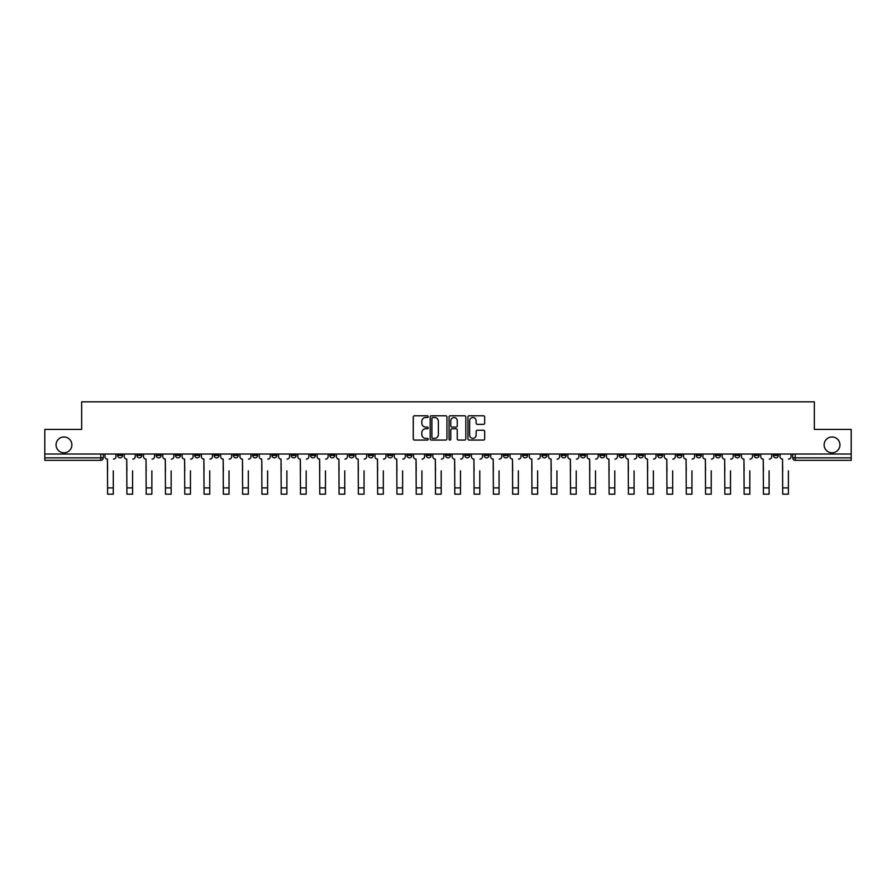 <?xml version="1.0" encoding="UTF-8"?>
<svg xmlns="http://www.w3.org/2000/svg" width="896" height="896" viewBox="0 0 896 896"><rect width="100%" height="100%" fill="white"/><g stroke="black" fill="none" stroke-linecap="round" stroke-linejoin="round"><path stroke-width="1.34" d="M428.221 416.651A0.851 0.851 0 0 0 427.37 415.8L414.478 415.8A1.21 1.21 0 0 0 413.258 417.021L413.258 438.861A1.21 1.21 0 0 0 414.478 440.07L427.37 440.07A0.851 0.851 0 0 0 428.221 439.23A0.851 0.851 0 0 0 427.37 438.379L425.701 438.379A3.886 3.886 0 0 1 421.814 434.493L421.814 432.667A3.886 3.886 0 0 1 425.701 428.792L427.37 428.792A0.851 0.851 0 0 0 428.221 427.941A0.851 0.851 0 0 0 427.37 427.09L425.701 427.09A3.886 3.886 0 0 1 421.814 423.203L421.814 421.389A3.886 3.886 0 0 1 425.701 417.502L427.37 417.502A0.851 0.851 0 0 0 428.221 416.651M824.118 444.875A7.918 7.918 0 0 0 832.037 452.794A7.918 7.918 0 0 0 839.944 444.875A7.918 7.918 0 0 0 832.037 436.968A7.918 7.918 0 0 0 824.118 444.875M56.056 444.875A7.918 7.918 0 0 0 63.963 452.794A7.918 7.918 0 0 0 71.882 444.875A7.918 7.918 0 0 0 63.963 436.968A7.918 7.918 0 0 0 56.056 444.875M754.141 454.026L754.141 455.392L759.091 455.392A2.475 2.475 0 0 1 756.616 457.856A2.475 2.475 0 0 1 754.141 455.392L754.141 454.026M638.411 454.026L638.411 455.392L643.362 455.392A2.475 2.475 0 0 1 640.886 457.856A2.475 2.475 0 0 1 638.411 455.392L638.411 454.026M619.125 454.026L619.125 455.392L624.064 455.392A2.475 2.475 0 0 1 621.6 457.856A2.475 2.475 0 0 1 619.125 455.392L619.125 454.026M503.395 454.026L503.395 455.392L508.334 455.392A2.475 2.475 0 0 1 505.87 457.856A2.475 2.475 0 0 1 503.395 455.392L503.395 454.026M484.109 454.026L484.109 455.392L489.048 455.392A2.475 2.475 0 0 1 486.573 457.856A2.475 2.475 0 0 1 484.109 455.392L484.109 454.026M464.811 454.026L464.811 455.392L469.762 455.392A2.475 2.475 0 0 1 467.286 457.856A2.475 2.475 0 0 1 464.811 455.392L464.811 454.026M426.238 454.026L426.238 455.392L431.189 455.392A2.475 2.475 0 0 1 428.714 457.856A2.475 2.475 0 0 1 426.238 455.392L426.238 454.026M387.666 455.392L387.666 454.026L387.666 455.392A2.475 2.475 0 0 0 390.13 457.856A2.475 2.475 0 0 1 387.666 455.392L392.605 455.392A2.475 2.475 0 0 1 390.13 457.856A2.475 2.475 0 0 0 392.605 455.392L392.605 454.026L392.605 455.392M368.379 455.392L368.379 454.026L368.379 455.392A2.475 2.475 0 0 0 370.843 457.856A2.475 2.475 0 0 1 368.379 455.392L373.318 455.392A2.475 2.475 0 0 1 370.843 457.856M349.082 455.392L349.082 454.026L349.082 455.392A2.475 2.475 0 0 0 351.557 457.856A2.475 2.475 0 0 1 349.082 455.392L354.032 455.392A2.475 2.475 0 0 1 351.557 457.856A2.475 2.475 0 0 0 354.032 455.392L354.032 454.026L354.032 455.392M329.795 454.026L329.795 455.392L334.746 455.392A2.475 2.475 0 0 1 332.27 457.856A2.475 2.475 0 0 1 329.795 455.392L329.795 454.026M310.509 454.026L310.509 455.392L315.459 455.392A2.475 2.475 0 0 1 312.984 457.856A2.475 2.475 0 0 1 310.509 455.392L310.509 454.026M291.222 454.026L291.222 455.392L296.162 455.392A2.475 2.475 0 0 1 293.698 457.856A2.475 2.475 0 0 1 291.222 455.392L291.222 454.026M271.936 455.392L271.936 454.026L271.936 455.392A2.475 2.475 0 0 0 274.4 457.856A2.475 2.475 0 0 1 271.936 455.392L276.875 455.392A2.475 2.475 0 0 1 274.4 457.856M233.352 455.392L233.352 454.026L233.352 455.392A2.475 2.475 0 0 0 235.827 457.856A2.475 2.475 0 0 1 233.352 455.392L238.302 455.392A2.475 2.475 0 0 1 235.827 457.856A2.475 2.475 0 0 0 238.302 455.392L238.302 454.026L238.302 455.392M214.066 455.392L214.066 454.026L214.066 455.392A2.475 2.475 0 0 0 216.541 457.856A2.475 2.475 0 0 1 214.066 455.392L219.016 455.392A2.475 2.475 0 0 1 216.541 457.856A2.475 2.475 0 0 0 219.016 455.392L219.016 454.026L219.016 455.392M194.779 455.392L194.779 454.026L194.779 455.392A2.475 2.475 0 0 0 197.254 457.856A2.475 2.475 0 0 1 194.779 455.392L199.73 455.392A2.475 2.475 0 0 1 197.254 457.856A2.475 2.475 0 0 0 199.73 455.392L199.73 454.026L199.73 455.392M175.493 455.392L175.493 454.026L175.493 455.392A2.475 2.475 0 0 0 177.968 457.856A2.475 2.475 0 0 1 175.493 455.392L180.432 455.392A2.475 2.475 0 0 1 177.968 457.856M156.206 455.392L156.206 454.026L156.206 455.392A2.475 2.475 0 0 0 158.67 457.856A2.475 2.475 0 0 1 156.206 455.392L161.146 455.392A2.475 2.475 0 0 1 158.67 457.856A2.475 2.475 0 0 0 161.146 455.392L161.146 454.026L161.146 455.392M136.909 455.392L136.909 454.026L136.909 455.392A2.475 2.475 0 0 0 139.384 457.856A2.475 2.475 0 0 1 136.909 455.392L141.859 455.392A2.475 2.475 0 0 1 139.384 457.856A2.475 2.475 0 0 0 141.859 455.392L141.859 454.026L141.859 455.392M483.47 424.357A1.21 1.21 0 0 0 484.68 423.147L484.68 417.021A1.21 1.21 0 0 0 483.47 415.8L469.146 415.8A1.21 1.21 0 0 0 467.936 417.021L467.936 438.861A1.21 1.21 0 0 0 469.146 440.07L483.47 440.07A1.21 1.21 0 0 0 484.68 438.861L484.68 431.458A1.21 1.21 0 0 0 483.47 430.248L477.344 430.248A1.21 1.21 0 0 0 476.123 431.458L476.123 435.131A3.248 3.248 0 0 1 472.875 438.379A3.248 3.248 0 0 1 469.638 435.131L469.638 420.75A3.248 3.248 0 0 1 472.875 417.502A3.248 3.248 0 0 1 476.123 420.75L476.123 423.147A1.21 1.21 0 0 0 477.344 424.357L483.47 424.357M44.8 454.026L44.8 429.419L81.648 429.419L81.648 401.845L814.352 401.845L814.352 429.419L851.2 429.419L851.2 454.026L44.8 454.026L44.8 457.856L103.286 457.856L103.286 454.026L103.286 457.856A2.475 2.475 0 0 1 100.811 460.331L44.8 460.331L44.8 457.856M446.936 417.021A1.21 1.21 0 0 0 445.726 415.8L431.402 415.8A1.21 1.21 0 0 0 430.192 417.021L430.192 438.861A1.21 1.21 0 0 0 431.402 440.07L445.726 440.07A1.21 1.21 0 0 0 446.936 438.861L446.936 417.021M450.274 415.8L464.598 415.8A1.21 1.21 0 0 1 465.808 417.021L465.808 438.861A1.21 1.21 0 0 1 464.598 440.07L458.472 440.07A1.21 1.21 0 0 1 457.251 438.861L457.251 430.002A1.21 1.21 0 0 0 456.042 428.792L451.976 428.792A1.21 1.21 0 0 0 450.766 430.002L450.766 439.23A0.851 0.851 0 0 1 449.915 440.07A0.851 0.851 0 0 1 449.064 439.23L449.064 417.021A1.21 1.21 0 0 1 450.274 415.8M792.714 454.026L792.714 457.856L851.2 457.856L851.2 460.331L795.189 460.331A2.475 2.475 0 0 1 792.714 457.856A2.475 2.475 0 0 0 795.189 460.331L795.189 454.026M851.2 454.026L851.2 457.856M778.378 454.026L778.378 455.392A2.475 2.475 0 0 1 775.902 457.856A2.475 2.475 0 0 1 773.427 455.392L778.378 455.392M773.427 454.026L773.427 455.392M759.091 454.026L759.091 455.392A2.475 2.475 0 0 1 756.616 457.856M739.794 454.026L739.794 455.392A2.475 2.475 0 0 1 737.33 457.856A2.475 2.475 0 0 1 734.854 455.392L739.794 455.392M734.854 454.026L734.854 455.392M720.507 454.026L720.507 455.392A2.475 2.475 0 0 1 718.032 457.856A2.475 2.475 0 0 1 715.568 455.392L720.507 455.392M715.568 454.026L715.568 455.392M701.221 454.026L701.221 455.392A2.475 2.475 0 0 1 698.746 457.856A2.475 2.475 0 0 1 696.27 455.392A2.475 2.475 0 0 0 698.746 457.856M696.27 454.026L696.27 455.392L701.221 455.392M681.934 454.026L681.934 455.392A2.475 2.475 0 0 1 679.459 457.856A2.475 2.475 0 0 1 676.984 455.392L681.934 455.392M676.984 454.026L676.984 455.392M662.648 454.026L662.648 455.392A2.475 2.475 0 0 1 660.173 457.856A2.475 2.475 0 0 1 657.698 455.392L662.648 455.392M657.698 454.026L657.698 455.392M643.362 454.026L643.362 455.392M624.064 454.026L624.064 455.392L624.064 454.026M604.778 454.026L604.778 455.392A2.475 2.475 0 0 1 602.302 457.856A2.475 2.475 0 0 1 599.838 455.392L604.778 455.392M599.838 454.026L599.838 455.392M585.491 454.026L585.491 455.392A2.475 2.475 0 0 1 583.016 457.856A2.475 2.475 0 0 1 580.541 455.392L585.491 455.392M580.541 454.026L580.541 455.392M566.205 454.026L566.205 455.392A2.475 2.475 0 0 1 563.73 457.856A2.475 2.475 0 0 1 561.254 455.392L566.205 455.392M561.254 454.026L561.254 455.392M546.918 454.026L546.918 455.392A2.475 2.475 0 0 1 544.443 457.856A2.475 2.475 0 0 1 541.968 455.392L546.918 455.392M541.968 454.026L541.968 455.392M527.621 454.026L527.621 455.392A2.475 2.475 0 0 1 525.157 457.856A2.475 2.475 0 0 1 522.682 455.392L527.621 455.392M522.682 454.026L522.682 455.392M508.334 454.026L508.334 455.392A2.475 2.475 0 0 1 505.87 457.856M489.048 454.026L489.048 455.392M469.762 455.392L469.762 454.026L469.762 455.392A2.475 2.475 0 0 1 467.286 457.856M450.475 454.026L450.475 455.392A2.475 2.475 0 0 1 448 457.856A2.475 2.475 0 0 1 445.525 455.392A2.475 2.475 0 0 0 448 457.856A2.475 2.475 0 0 0 450.475 455.392L445.525 455.392L445.525 454.026M431.189 455.392L431.189 454.026L431.189 455.392A2.475 2.475 0 0 1 428.714 457.856M411.891 454.026L411.891 455.392A2.475 2.475 0 0 1 409.427 457.856A2.475 2.475 0 0 1 406.952 455.392A2.475 2.475 0 0 0 409.427 457.856M406.952 454.026L406.952 455.392L411.891 455.392M373.318 454.026L373.318 455.392L373.318 454.026M334.746 455.392L334.746 454.026L334.746 455.392A2.475 2.475 0 0 1 332.27 457.856M315.459 455.392L315.459 454.026L315.459 455.392A2.475 2.475 0 0 1 312.984 457.856M296.162 455.392L296.162 454.026L296.162 455.392A2.475 2.475 0 0 1 293.698 457.856M276.875 454.026L276.875 455.392L276.875 454.026M257.589 455.392L257.589 454.026L257.589 455.392A2.475 2.475 0 0 1 255.114 457.856A2.475 2.475 0 0 1 252.638 455.392L257.589 455.392A2.475 2.475 0 0 1 255.114 457.856M252.638 454.026L252.638 455.392M180.432 454.026L180.432 455.392L180.432 454.026M122.573 454.026L122.573 455.392A2.475 2.475 0 0 1 120.098 457.856A2.475 2.475 0 0 1 117.622 455.392A2.475 2.475 0 0 0 120.098 457.856A2.475 2.475 0 0 0 122.573 455.392L122.573 454.026M117.622 454.026L117.622 455.392L122.573 455.392M100.811 454.026L100.811 460.331A2.475 2.475 0 0 0 103.286 457.856M432.734 417.502A0.851 0.851 0 0 0 431.894 418.354L431.894 437.528A0.851 0.851 0 0 0 432.734 438.379L434.493 438.379A3.886 3.886 0 0 0 438.379 434.493L438.379 421.389A3.886 3.886 0 0 0 434.493 417.502L432.734 417.502M457.251 420.806A3.248 3.248 0 0 0 454.003 417.558A3.248 3.248 0 0 0 450.766 420.806L450.766 425.88A1.21 1.21 0 0 0 451.976 427.09L456.042 427.09A1.21 1.21 0 0 0 457.251 425.88L457.251 420.806M104.955 456.624L104.955 454.026L104.955 456.624A2.475 2.475 0 0 0 107.43 459.099L107.61 470.848M107.43 459.099L107.61 494.155L113.299 494.155L113.299 470.848M115.954 456.624L115.954 454.026L115.954 456.624A2.475 2.475 0 0 1 113.478 459.099M113.299 494.155L107.61 494.155M124.242 456.624L124.242 454.026L124.242 456.624A2.475 2.475 0 0 0 126.717 459.099L126.896 470.848M126.717 459.099L126.896 494.155L132.586 494.155L132.586 470.848M135.24 456.624L135.24 454.026L135.24 456.624A2.475 2.475 0 0 1 132.776 459.099M143.528 456.624L143.528 454.026L143.528 456.624A2.475 2.475 0 0 0 146.003 459.099L146.182 470.848M146.003 459.099L146.182 494.155L151.872 494.155L151.872 470.848M154.538 456.624L154.538 454.026L154.538 456.624A2.475 2.475 0 0 1 152.062 459.099M132.586 494.155L126.896 494.155M151.872 494.155L146.182 494.155M162.814 456.624L162.814 454.026L162.814 456.624A2.475 2.475 0 0 0 165.29 459.099L165.48 470.848M165.29 459.099L165.48 494.155L171.158 494.155L171.158 470.848M173.824 456.624L173.824 454.026L173.824 456.624A2.475 2.475 0 0 1 171.349 459.099M182.101 456.624L182.101 454.026L182.101 456.624A2.475 2.475 0 0 0 184.576 459.099L184.766 470.848M184.576 459.099L184.766 494.155L190.456 494.155L190.456 470.848M193.11 456.624L193.11 454.026L193.11 456.624A2.475 2.475 0 0 1 190.635 459.099M201.398 456.624L201.398 454.026L201.398 456.624A2.475 2.475 0 0 0 203.862 459.099L204.053 470.848M203.862 459.099L204.053 494.155L209.742 494.155L209.742 470.848M212.397 456.624L212.397 454.026L212.397 456.624A2.475 2.475 0 0 1 209.922 459.099M171.158 494.155L165.48 494.155M190.456 494.155L184.766 494.155M209.742 494.155L204.053 494.155M220.685 456.624L220.685 454.026L220.685 456.624A2.475 2.475 0 0 0 223.16 459.099L223.339 470.848M223.16 459.099L223.339 494.155L229.029 494.155L229.029 470.848M231.683 456.624L231.683 454.026L231.683 456.624A2.475 2.475 0 0 1 229.219 459.099M229.029 494.155L223.339 494.155M239.971 456.624L239.971 454.026L239.971 456.624A2.475 2.475 0 0 0 242.446 459.099L242.626 470.848M242.446 459.099L242.626 494.155L248.315 494.155L248.315 470.848M250.97 456.624L250.97 454.026L250.97 456.624A2.475 2.475 0 0 1 248.506 459.099M248.315 494.155L242.626 494.155M259.258 456.624L259.258 454.026L259.258 456.624A2.475 2.475 0 0 0 261.733 459.099L261.912 470.848M261.733 459.099L261.912 494.155L267.602 494.155L267.602 470.848M270.267 456.624L270.267 454.026L270.267 456.624A2.475 2.475 0 0 1 267.792 459.099M267.602 494.155L261.912 494.155M278.544 456.624L278.544 454.026L278.544 456.624A2.475 2.475 0 0 0 281.019 459.099L281.21 470.848M281.019 459.099L281.21 494.155L286.888 494.155L286.888 470.848M289.554 456.624L289.554 454.026L289.554 456.624A2.475 2.475 0 0 1 287.078 459.099M286.888 494.155L281.21 494.155M297.83 456.624L297.83 454.026L297.83 456.624A2.475 2.475 0 0 0 300.306 459.099L300.496 470.848M300.306 459.099L300.496 494.155L306.186 494.155L306.186 470.848M308.84 456.624L308.84 454.026L308.84 456.624A2.475 2.475 0 0 1 306.365 459.099M306.186 494.155L300.496 494.155M317.128 456.624L317.128 454.026L317.128 456.624A2.475 2.475 0 0 0 319.592 459.099L319.782 470.848M319.592 459.099L319.782 494.155L325.472 494.155L325.472 470.848M328.126 456.624L328.126 454.026L328.126 456.624A2.475 2.475 0 0 1 325.651 459.099M325.472 494.155L319.782 494.155M336.414 456.624L336.414 454.026L336.414 456.624A2.475 2.475 0 0 0 338.89 459.099L339.069 470.848M338.89 459.099L339.069 494.155L344.758 494.155L344.758 470.848M347.413 456.624L347.413 454.026L347.413 456.624A2.475 2.475 0 0 1 344.949 459.099M344.758 494.155L339.069 494.155M355.701 456.624L355.701 454.026L355.701 456.624A2.475 2.475 0 0 0 358.176 459.099L358.355 470.848M358.176 459.099L358.355 494.155L364.045 494.155L364.045 470.848M366.699 456.624L366.699 454.026L366.699 456.624A2.475 2.475 0 0 1 364.235 459.099M364.045 494.155L358.355 494.155M374.987 456.624L374.987 454.026L374.987 456.624A2.475 2.475 0 0 0 377.462 459.099L377.642 470.848M377.462 459.099L377.642 494.155L383.331 494.155L383.331 470.848M385.997 456.624L385.997 454.026L385.997 456.624A2.475 2.475 0 0 1 383.522 459.099M383.331 494.155L377.642 494.155M394.274 456.624L394.274 454.026L394.274 456.624A2.475 2.475 0 0 0 396.749 459.099L396.939 470.848M396.749 459.099L396.939 494.155L402.618 494.155L402.618 470.848M405.283 456.624L405.283 454.026L405.283 456.624A2.475 2.475 0 0 1 402.808 459.099M402.618 494.155L396.939 494.155M413.56 456.624L413.56 454.026L413.56 456.624A2.475 2.475 0 0 0 416.035 459.099L416.226 470.848M416.035 459.099L416.226 494.155L421.915 494.155L421.915 470.848M424.57 456.624L424.57 454.026L424.57 456.624A2.475 2.475 0 0 1 422.094 459.099M421.915 494.155L416.226 494.155M432.858 456.624L432.858 454.026L432.858 456.624A2.475 2.475 0 0 0 435.322 459.099L435.512 470.848M435.322 459.099L435.512 494.155L441.202 494.155L441.202 470.848M443.856 456.624L443.856 454.026L443.856 456.624A2.475 2.475 0 0 1 441.381 459.099M441.202 494.155L435.512 494.155M452.144 456.624L452.144 454.026L452.144 456.624A2.475 2.475 0 0 0 454.619 459.099L454.798 470.848M454.619 459.099L454.798 494.155L460.488 494.155L460.488 470.848M463.142 456.624L463.142 454.026L463.142 456.624A2.475 2.475 0 0 1 460.678 459.099M460.488 494.155L454.798 494.155M471.43 456.624L471.43 454.026L471.43 456.624A2.475 2.475 0 0 0 473.906 459.099L474.085 470.848M473.906 459.099L474.085 494.155L479.774 494.155L479.774 470.848M482.44 456.624L482.44 454.026L482.44 456.624A2.475 2.475 0 0 1 479.965 459.099M479.774 494.155L474.085 494.155M490.717 456.624L490.717 454.026L490.717 456.624A2.475 2.475 0 0 0 493.192 459.099L493.382 470.848M493.192 459.099L493.382 494.155L499.061 494.155L499.061 470.848M501.726 456.624L501.726 454.026L501.726 456.624A2.475 2.475 0 0 1 499.251 459.099M499.061 494.155L493.382 494.155M510.003 456.624L510.003 454.026L510.003 456.624A2.475 2.475 0 0 0 512.478 459.099L512.669 470.848M512.478 459.099L512.669 494.155L518.358 494.155L518.358 470.848M521.013 456.624L521.013 454.026L521.013 456.624A2.475 2.475 0 0 1 518.538 459.099M518.358 494.155L512.669 494.155M529.301 456.624L529.301 454.026L529.301 456.624A2.475 2.475 0 0 0 531.765 459.099L531.955 470.848M531.765 459.099L531.955 494.155L537.645 494.155L537.645 470.848M540.299 456.624L540.299 454.026L540.299 456.624A2.475 2.475 0 0 1 537.824 459.099M537.645 494.155L531.955 494.155M548.587 456.624L548.587 454.026L548.587 456.624A2.475 2.475 0 0 0 551.051 459.099L551.242 470.848M551.051 459.099L551.242 494.155L556.931 494.155L556.931 470.848M559.586 456.624L559.586 454.026L559.586 456.624A2.475 2.475 0 0 1 557.11 459.099M556.931 494.155L551.242 494.155M567.874 456.624L567.874 454.026L567.874 456.624A2.475 2.475 0 0 0 570.349 459.099L570.528 470.848M570.349 459.099L570.528 494.155L576.218 494.155L576.218 470.848M578.872 456.624L578.872 454.026L578.872 456.624A2.475 2.475 0 0 1 576.408 459.099M576.218 494.155L570.528 494.155M587.16 456.624L587.16 454.026L587.16 456.624A2.475 2.475 0 0 0 589.635 459.099L589.814 470.848M589.635 459.099L589.814 494.155L595.504 494.155L595.504 470.848M598.17 456.624L598.17 454.026L598.17 456.624A2.475 2.475 0 0 1 595.694 459.099M595.504 494.155L589.814 494.155M606.446 456.624L606.446 454.026L606.446 456.624A2.475 2.475 0 0 0 608.922 459.099L609.112 470.848M608.922 459.099L609.112 494.155L614.79 494.155L614.79 470.848M617.456 456.624L617.456 454.026L617.456 456.624A2.475 2.475 0 0 1 614.981 459.099M614.79 494.155L609.112 494.155M625.733 456.624L625.733 454.026L625.733 456.624A2.475 2.475 0 0 0 628.208 459.099L628.398 470.848M628.208 459.099L628.398 494.155L634.088 494.155L634.088 470.848M636.742 456.624L636.742 454.026L636.742 456.624A2.475 2.475 0 0 1 634.267 459.099M634.088 494.155L628.398 494.155M645.03 456.624L645.03 454.026L645.03 456.624A2.475 2.475 0 0 0 647.494 459.099L647.685 470.848M647.494 459.099L647.685 494.155L653.374 494.155L653.374 470.848M656.029 456.624L656.029 454.026L656.029 456.624A2.475 2.475 0 0 1 653.554 459.099M653.374 494.155L647.685 494.155M664.317 456.624L664.317 454.026L664.317 456.624A2.475 2.475 0 0 0 666.781 459.099L666.971 470.848M666.781 459.099L666.971 494.155L672.661 494.155L672.661 470.848M675.315 456.624L675.315 454.026L675.315 456.624A2.475 2.475 0 0 1 672.84 459.099M672.661 494.155L666.971 494.155M683.603 456.624L683.603 454.026L683.603 456.624A2.475 2.475 0 0 0 686.078 459.099L686.258 470.848M686.078 459.099L686.258 494.155L691.947 494.155L691.947 470.848M694.602 456.624L694.602 454.026L694.602 456.624A2.475 2.475 0 0 1 692.138 459.099M691.947 494.155L686.258 494.155M702.89 456.624L702.89 454.026L702.89 456.624A2.475 2.475 0 0 0 705.365 459.099L705.544 470.848M705.365 459.099L705.544 494.155L711.234 494.155L711.234 470.848M713.899 456.624L713.899 454.026L713.899 456.624A2.475 2.475 0 0 1 711.424 459.099M711.234 494.155L705.544 494.155M722.176 456.624L722.176 454.026L722.176 456.624A2.475 2.475 0 0 0 724.651 459.099L724.842 470.848M724.651 459.099L724.842 494.155L730.52 494.155L730.52 470.848M733.186 456.624L733.186 454.026L733.186 456.624A2.475 2.475 0 0 1 730.71 459.099M730.52 494.155L724.842 494.155M741.462 456.624L741.462 454.026L741.462 456.624A2.475 2.475 0 0 0 743.938 459.099L744.128 470.848M743.938 459.099L744.128 494.155L749.818 494.155L749.818 470.848M752.472 456.624L752.472 454.026L752.472 456.624A2.475 2.475 0 0 1 749.997 459.099M749.818 494.155L744.128 494.155M760.76 456.624L760.76 454.026L760.76 456.624A2.475 2.475 0 0 0 763.224 459.099L763.414 470.848M763.224 459.099L763.414 494.155L769.104 494.155L769.104 470.848M771.758 456.624L771.758 454.026L771.758 456.624A2.475 2.475 0 0 1 769.283 459.099M769.104 494.155L763.414 494.155M780.046 456.624L780.046 454.026L780.046 456.624A2.475 2.475 0 0 0 782.522 459.099L782.701 470.848M782.522 459.099L782.701 494.155L788.39 494.155L788.39 470.848M791.045 456.624L791.045 454.026L791.045 456.624A2.475 2.475 0 0 1 788.57 459.099M788.39 494.155L782.701 494.155M113.299 487.906L107.61 487.906M132.586 487.906L126.896 487.906M151.872 487.906L146.182 487.906M171.158 487.906L165.48 487.906M190.456 487.906L184.766 487.906M209.742 487.906L204.053 487.906M229.029 487.906L223.339 487.906M248.315 487.906L242.626 487.906M267.602 487.906L261.912 487.906M286.888 487.906L281.21 487.906M306.186 487.906L300.496 487.906M325.472 487.906L319.782 487.906M344.758 487.906L339.069 487.906M364.045 487.906L358.355 487.906M383.331 487.906L377.642 487.906M402.618 487.906L396.939 487.906M421.915 487.906L416.226 487.906M441.202 487.906L435.512 487.906M460.488 487.906L454.798 487.906M479.774 487.906L474.085 487.906M499.061 487.906L493.382 487.906M518.358 487.906L512.669 487.906M537.645 487.906L531.955 487.906M556.931 487.906L551.242 487.906M576.218 487.906L570.528 487.906M595.504 487.906L589.814 487.906M614.79 487.906L609.112 487.906M634.088 487.906L628.398 487.906M653.374 487.906L647.685 487.906M672.661 487.906L666.971 487.906M691.947 487.906L686.258 487.906M711.234 487.906L705.544 487.906M730.52 487.906L724.842 487.906M749.818 487.906L744.128 487.906M769.104 487.906L763.414 487.906M788.39 487.906L782.701 487.906"/></g></svg>
